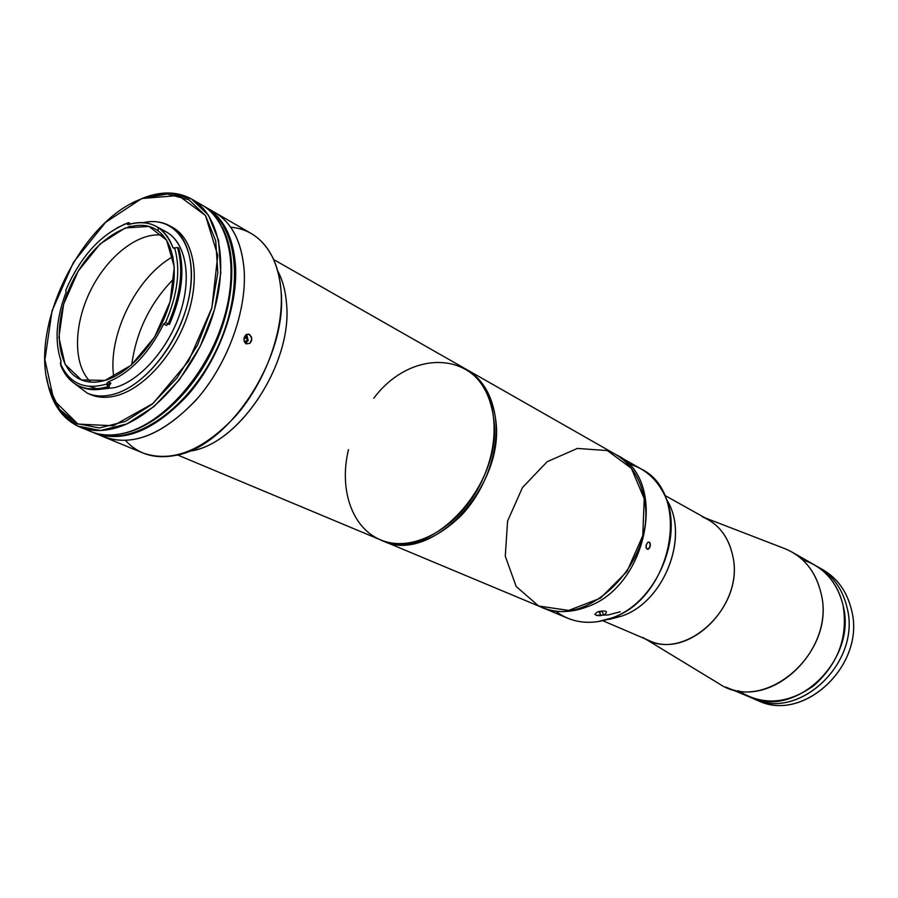 <?xml version="1.0" encoding="UTF-8"?>
<svg xmlns="http://www.w3.org/2000/svg" width="898" height="898" viewBox="0 0 898 898"><rect width="100%" height="100%" fill="white"/><g stroke="black" fill="none" stroke-linecap="round" stroke-linejoin="round"><path stroke-width="1.35" d="M820.716 568.569C836.577 577.01 846.848 590.817 851.517 610C866.469 665.396 801.701 724.809 756.228 699.677M753.804 698.723L758.619 700.732C804.238 723.115 866.087 664.127 851.517 610C847.151 591.861 837.643 578.458 823.017 569.803L818.482 567.21C833.153 575.887 842.672 589.335 847.039 607.542C861.597 661.882 799.512 721.173 753.804 698.723L751.693 697.802C797.278 722.677 861.934 663.005 847.039 607.542C842.403 588.415 832.21 574.597 816.462 566.11L818.482 567.21M802.632 559.858C823.601 566.683 837.082 581.859 843.076 605.364C848.116 636.873 838.373 663.633 813.824 685.645C787.456 704.29 762.29 705.963 738.302 690.652M843.076 605.364C838.71 587.09 829.18 573.609 814.486 564.921L792.227 552.18C807.077 560.969 816.675 574.664 821.03 593.275C835.567 648.85 772.134 709.891 725.865 687.105L749.538 696.96C795.347 719.455 857.635 659.895 843.076 605.364M645.438 638.972L718.804 683.558C764.187 714.976 836.7 652.812 821.03 593.275C815.732 571.454 803.766 556.614 785.11 548.757L705.02 517.854M702.382 516.844C718.4 523.624 728.536 536.656 732.757 555.952C745.351 608.44 682.031 664.542 643.024 637.513M602.794 620.709L648.401 640.24C688.194 660.445 744.532 605.342 732.757 555.952C729.21 539.182 720.903 527.003 707.826 519.426L664.52 495.225M586.405 607.07C648.603 586.72 668.471 478.331 616.118 454.725L616.926 455.174C668.449 479.554 648.12 586.877 586.405 607.07C570.544 612.93 555.75 613.053 542.022 607.452L541.18 607.093C555.11 613.053 570.185 613.053 586.405 607.07M596.508 615.355L608.283 614.928L620.237 611.774M665.979 498.671C690.337 534.187 665.081 601.739 621.652 616.129L606.419 619.766M628.095 463.705C642.766 467.6 654.171 476.636 662.286 490.802C686.689 530.595 658.29 602.491 611.65 618.015L597.933 621.64C581.747 623.863 567.637 620.35 555.593 611.1M609.203 619.407L621.652 616.129C663.925 602.053 689.507 537.251 667.405 501.095M594.779 614.075C596.025 615.86 599.213 616.129 604.343 614.849C595.486 616.14 593.208 615.152 597.529 611.897C606.363 610.157 608.631 611.145 604.343 614.849M649.276 542.089L647.817 542.235L646.156 545.075L646.055 547.488L647.469 549.34L649.782 547.769L650.163 543.144L649.276 542.089L650.478 545.4L648.378 549.206L646.38 548.454L646.156 545.075L647.817 542.235L649.276 542.089M542.022 607.452L567.682 618.194C581.32 623.762 595.98 623.695 611.65 618.015C672.636 598.472 692.223 493.226 641.093 468.947L616.926 455.174M600.493 614.793L598.887 611.448L600.493 614.793M600.246 613.166L599.359 611.325L600.246 613.166M601.772 610.887L603.366 614.232L601.772 610.887M382.324 540.641L540.327 606.745C587.82 630.766 657.504 560.172 644.236 498.772L642.755 535.747L627.006 571.476L600.369 598.214L568.692 610.415L538.654 606.015L516.182 586.495L505.271 556.199L507.595 521.053L522.468 487.535L547.185 461.707L577.335 448.428L607.396 450.594L631.417 468.374L644.236 498.772C640.33 478.163 630.688 463.334 615.332 454.265L466.522 369.46C482.338 378.821 491.958 394.817 495.37 417.458C507.247 484.999 431.062 565.83 382.324 540.641L381.257 540.181C407.479 550.104 434.228 541.786 461.505 515.25C485.953 489.331 499.636 449.528 495.37 417.458C491.846 394.289 481.9 378.103 465.512 368.898M57.191 331.048L57.045 334.786L57.191 331.048M196.718 202.432C227.576 214.835 240.372 264.371 223.725 319.093C207.315 373.804 164.076 423.003 125.406 432.836C110.151 436.697 96.793 435.384 85.332 428.896M79.765 427.01L90.597 431.467C100.924 435.676 112.531 436.136 125.406 432.836C162.886 423.25 204.811 376.834 222.21 323.886C239.777 270.927 230.146 220.919 201.983 205.025L191.835 199.165C219.976 215.026 229.473 265.258 211.737 318.532C194.181 371.806 152.088 418.58 114.574 428.301C101.676 431.646 90.081 431.22 79.765 427.01C61.625 418.85 50.524 402.136 46.46 376.891L48.952 388.486L60.009 411.52L77.643 426.079L100.554 430.501L126.798 423.923L153.928 406.592L179.263 379.91L200.187 346.415L214.51 309.496L220.807 272.958L218.596 240.451L208.336 215.037L191.285 198.851L169.273 192.991L144.398 197.538C162.179 190.982 177.995 191.521 191.835 199.165M131.804 203.375L144.398 197.538L131.804 203.375M142.726 198.436L167.208 193.968L188.872 199.76L205.62 215.711L215.688 240.754L217.832 272.756L211.614 308.732L197.515 345.068L176.928 378.047L151.987 404.336L125.282 421.431L99.465 427.942L76.914 423.62L59.537 409.308L48.638 386.634C29.623 325.94 81.179 221.144 140.851 199.154L105.537 222.401L73.49 262.295L52.028 310.888L44.911 359.761L53.858 400.171L77.935 424.092L113.26 425.753L152.986 403.494L188.558 361.153L211.872 307.801L217.754 255.447L205.451 215.453L178.388 195.528L142.726 198.436M171.125 226.655C192.868 237.027 200.826 273.609 188.367 313.02C176.042 352.42 145.162 387.779 117.178 395.49C106.559 398.409 97.141 397.848 88.902 393.829M87.331 393.189L90.429 394.536C98.331 397.904 107.244 398.229 117.178 395.49C144.814 387.857 175.334 353.296 187.918 314.39C200.636 275.495 193.564 238.812 172.618 227.441L169.666 225.802C190.612 237.162 197.65 273.89 184.898 312.863C172.281 351.825 141.727 386.466 114.08 394.132C104.146 396.882 95.233 396.568 87.331 393.189L74.669 383.626M114.08 394.132C147.137 385.242 183.136 337.21 190.062 291.626C197.414 245.94 174.773 215.217 143.119 222.67C152.997 220.526 161.853 221.57 169.666 225.802M160.967 229.585C183.024 236.556 192.621 270.017 181.778 307.688C171.103 345.36 141.693 380.135 114.933 387.588L100.475 389.272L114.933 387.588C140.548 380.404 168.745 348.312 180.375 312.279C192.116 276.258 185.572 242.292 166.141 231.83L156.297 226.419C163.851 230.618 169.396 237.723 172.932 247.725L174.616 247.938C180.779 269.445 177.759 294.331 165.535 322.606L163.638 324.021L166.399 325.39L168.409 324.01L165.535 322.606L169.475 324.425C181.957 295.543 185.022 270.118 178.691 248.151L177.49 247.5L178.691 248.151M97.534 388.924L89.351 386.454M60.413 363.533L60.997 360.884C54.441 341.307 56.147 318.386 66.126 292.119L65.846 290.121L66.126 292.119C56.147 318.386 54.441 341.307 60.997 360.884L60.727 365.385C69.696 385.938 85.422 393.01 107.917 386.623L109.163 387.173L109.354 385.478L106.671 384.288L107.917 386.623C97.422 390.035 88.049 389.979 79.799 386.443C71.211 382.582 64.858 375.566 60.727 365.385M79.799 386.443L81.056 386.982C89.306 390.518 98.679 390.585 109.163 387.173L107.917 386.623L106.559 384.063C84.558 390.349 69.168 383.446 60.391 363.353C69.168 383.446 84.558 390.349 106.559 384.063L109.354 385.478L110.892 383.165L108.074 381.919L106.559 384.063L108.074 381.919L110.892 383.165L107.468 384.288M174.874 247.904L177.49 247.5C183.821 269.479 180.745 294.914 168.252 323.819C180.745 294.914 183.821 269.479 177.49 247.5L174.874 247.904M173.965 248.286L172.932 247.725L173.965 248.286M166.399 325.39L163.638 324.021L165.535 322.606C177.759 294.331 180.779 269.445 174.616 247.938L172.932 247.725C164.39 226.386 149.36 218.719 127.842 224.713L126.775 223.546L128.728 224.444L126.921 223.467L128.515 222.603L117.167 227.8L128.515 222.603L129.716 223.254L128.515 222.603L126.775 223.546C101.047 233.951 80.741 256.143 65.846 290.121C79.832 257.951 99.027 236.185 123.441 224.803L126.775 223.546L127.842 224.713C138.494 221.424 147.979 221.997 156.297 226.419M128.044 227.014L130.536 226.173M163.638 324.021C148.888 353.565 130.367 372.872 108.074 381.919C130.367 372.872 148.888 353.565 163.638 324.021M113.765 376.992C107.401 335.751 136.417 276.752 172.977 256.626M162.953 235.287C138.887 231.426 107.39 256.098 90.429 290.772C73.322 325.368 73.007 365.374 90.754 382.088C73.007 365.374 73.322 325.368 90.429 290.772C107.39 256.098 138.887 231.426 162.953 235.287M104.999 380.415C129.817 373.332 157.184 342.026 168.51 306.981C179.959 271.937 173.707 238.947 154.894 228.844C130.805 215.52 92 241.394 72.345 281.871C52.275 322.158 55.463 368.685 80.73 379.63C87.881 382.728 95.963 382.986 104.999 380.415L81.404 379.921L65.094 364.375L58.886 337.334L63.635 304.175L78.261 271.05L100.082 243.964L125.192 227.957L148.945 226.397L166.601 240.148L174.313 266.998L170.104 301.717L154.647 336.974L131.243 365.183L104.999 380.415M129.57 224.197L129.716 223.254M210.435 210.222C230.315 219.527 241.573 239.609 244.177 270.489C246.838 311.864 226.913 365.542 195.461 400.733C160.518 436.731 128.661 448.147 99.88 434.991L104.336 437.113C133.578 446.98 164.839 433.835 198.11 397.679C228.114 362.489 246.737 310.652 244.177 270.489C241.899 242.179 232.122 222.839 214.835 212.467C232.122 222.839 241.899 242.179 244.177 270.489C246.737 310.652 228.114 362.489 198.11 397.679C164.839 433.835 133.578 446.98 104.336 437.113L92.932 432.353C121.937 443.848 153.558 431.433 187.783 395.109C218.618 359.683 238.026 306.645 235.512 265.696C233.143 235.994 222.67 216.205 204.104 206.338L206.293 207.517C223.557 217.888 233.3 237.285 235.512 265.696C237.981 306.027 219.224 358.134 189.119 393.56C155.736 429.94 124.429 443.208 95.199 433.364M373.748 398.252C413.675 344.798 486.402 351.657 493.35 416.346C495.864 437.315 492.115 458.766 482.091 480.711L479.947 485.077C458.463 527.126 415.505 551.507 384.423 541.292C353.161 531.425 338.366 491.004 348.503 449.584M177.523 454.949L380.191 539.743C428.941 564.943 505.204 483.977 493.35 416.346C489.949 393.683 480.329 377.676 464.513 368.315L273.643 259.544M277.695 270.893C282.589 279.996 285.53 290.817 286.507 303.367C292.995 363.78 238.15 445.958 188.995 451.234M230.663 227.205C249.184 228.878 263.181 238.958 272.655 257.434C277.291 266.975 280.086 278.111 281.052 290.851C288.022 356.753 229.147 447.26 175.245 455.466C154.826 459.237 138.303 454.298 125.675 440.649M186.268 452.289L191.611 450.751C240.294 443.208 292.804 362.534 286.507 303.367C285.62 291.929 283.094 281.893 278.908 273.273M104.336 437.113L143.231 453.097C172.539 463.031 203.588 450.414 236.387 415.246C265.943 380.999 283.993 330.329 281.052 290.851C278.515 263.035 268.581 243.919 251.238 233.514L206.293 207.517M246.22 343.9L244.054 340.735L244.278 337.367L246.03 334.774L248.578 334.112L251.53 337.087L251.642 340.432L250.059 343.227L246.22 343.9L250.059 343.227L251.81 338.737L249.812 334.628L248.275 334.078L246.03 334.774L243.953 339.051L244.593 342.25L246.22 343.9M131.748 364.745C136.26 331.194 150.426 302.401 174.246 278.346C150.426 302.401 136.26 331.194 131.748 364.745M120.826 433.88C152.929 428.649 190.432 395.221 212.31 350.714C234.198 306.229 237.79 256.121 222.334 227.497C237.79 256.121 234.198 306.229 212.31 350.714C190.432 395.221 152.929 428.649 120.826 433.88M101.889 434.52C136.765 443.87 187.963 408.107 215.284 352.184C242.909 296.407 239.979 234.019 211.288 212.108M244.166 341.184L246.277 341.464L247.388 338.187L244.043 338.265M244.177 337.693L247.388 338.187L245.244 335.56L247.388 338.187L246.277 341.464L244.402 341.846M248.185 340.51L245.581 343.485L248.185 340.51L246.681 334.382L248.185 340.51M142.513 198.267L140.851 199.154M48.952 388.486L48.638 386.634M125.125 223.883L123.441 224.803M158.104 228.788L158.171 230.651"/></g></svg>
